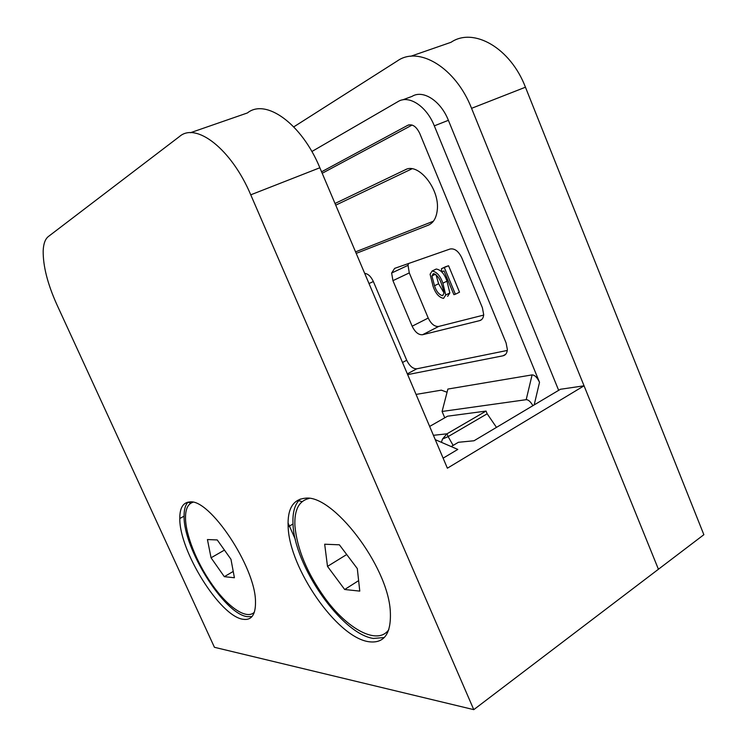 <?xml version="1.0" encoding="UTF-8"?>
<svg xmlns="http://www.w3.org/2000/svg" width="747" height="747" viewBox="0 0 747 747"><rect width="100%" height="100%" fill="white"/><g stroke="black" fill="none" stroke-linecap="round" stroke-linejoin="round"><path stroke-width="1.12" d="M368.56 641.692C384.257 643.886 391.503 633.624 390.289 610.906C387.656 565.227 332.284 493.87 305.168 498.23C292.992 499.426 287.315 508.959 288.146 526.812C289.36 568.112 336.495 636.995 368.56 641.692M300.247 499.08L298.669 500.667C294.365 505.84 292.479 513.609 293.02 523.983C294.066 565.255 341.183 633.914 373.379 638.442L384.275 637.536M243.018 619.272C251.562 620.561 255.717 614.678 255.493 601.634C255.53 566.973 209.309 498.1 189.635 501.965C182.996 502.507 179.719 508.016 179.803 518.502C179.196 550.651 219.879 616.359 243.018 619.272M188.039 502.143L187.927 502.264C185.293 505.131 184.014 509.771 184.079 516.168C183.332 548.335 223.979 613.866 247.257 616.658L252.01 616.564M190.429 132.723L247.397 112.956C265.661 98.062 301.732 123.61 319.856 167.758L447.378 468.201L584.051 385.807L658.424 569.251L473.775 709.65L250.749 194.827C231.514 149.111 196.088 121.873 179.504 136.514L48.294 236.584C45.184 239.077 43.475 243.821 43.177 250.824C43.009 266.007 47.565 283.916 56.837 304.533L214.436 647.294L473.775 709.65M295.364 539.437L288.043 522.975M584.051 385.807L560.437 389.271L474.009 440.767L458.397 442.289L451.188 446.557M443.12 458.163L457.808 449.423L435.268 439.666M455.325 444.11L458.397 442.289M416.06 394.416L441.346 390.158L447.061 392.259M445.604 266.716L448.564 265.745L459.526 292.161L455.399 294.225L453.887 294.663L444.035 270.956L441.692 271.712L441.449 268.705L445.604 266.716M434.25 274.812L434.156 273.626M435.65 269.312L436.257 269.023C440.917 269.844 444.493 273.888 446.986 281.161L449.825 292.964L447.64 296.354M408.46 263.551L408.039 265.334L409.281 272.898L428.227 318.054C431.131 324.002 434.614 326.803 438.676 326.448L483.664 315.085M471.562 108.324L525.449 87.212L703.861 534.703L658.424 569.251L471.562 108.324C455.763 67.669 418.843 45.642 397.423 60.89L293.786 126.869M558.663 390.326L448.387 120.314C440.702 100.733 422.989 89.453 412.027 96.391L402.652 99.865M444.754 417.806L442.084 411.466L447.892 389.056L532.107 374.891C534.768 375.003 537.242 377.487 539.521 382.333L434.315 125.851C426.537 106.111 408.842 94.673 398.011 101.592L311.844 151.529M525.449 87.212C510.444 47.808 473.402 26.976 451.048 42.28L410.654 56.296M407.657 374.62L503.002 355.805C505.663 355.161 507.11 353.06 507.362 349.503L506.083 342.91L419.749 133.424C416.322 126.42 412.344 123.713 407.797 125.291L321.565 171.791M412.12 125.048L322.2 173.285M364.685 273.383C368.066 273.729 370.951 276.446 373.351 281.516L406.723 360.259C409.571 366.086 412.942 368.934 416.826 368.794L507.288 350.446M479.677 320.631C482.048 319.949 483.384 317.979 483.692 314.711L482.413 307.783L461.749 257.743C458.49 251.104 454.587 248.2 450.039 249.022L394.649 268.369L391.633 273.028L392.941 280.657L412.148 326.206C415.08 332.21 418.553 335.048 422.578 334.731L479.677 320.631L481.619 319.613M356.207 253.382L428.246 225.202C433.316 223.045 436.304 218.087 437.228 210.337C440.132 189.355 418.311 162.034 405.238 169.793L335.02 203.483M355.563 251.87L433.391 221.215M411.98 168.803L335.73 205.164M441.393 442.317L442.495 439.04L446.958 433.82L486.045 411.074L447.574 416.191L429.656 426.434M433.419 435.314L446.958 433.82L448.135 436.603L487.175 413.801L486.045 411.074M532.891 405.686C530.566 401.634 528.325 399.626 526.187 399.682L532.107 374.891M442.084 411.466L526.187 399.682M446.361 416.891L447.574 416.191M487.175 413.801L496.475 427.377M443.55 298.389C438.937 297.399 435.445 293.338 433.055 286.204L430.095 274.224L432.13 271.002C436.78 271.833 440.366 275.895 442.868 283.178L445.726 295.009L443.55 298.389M434.502 285.746C436.257 291.265 438.919 294.589 442.485 295.709L443.877 293.45L443.597 290.359L441.384 283.627C439.544 278.08 436.846 274.765 433.297 273.663L431.934 275.932L434.502 285.746L438.592 283.748L443.905 292.712M442.868 283.178L446.986 281.161M432.13 271.002L436.257 269.023M436.015 274.653L438.592 283.748M442.485 295.709L442.971 295.467M441.449 268.705L448.564 265.745M444.4 267.743L455.399 294.225M192.894 502.292C187.908 503.908 185.443 509.109 185.508 517.895C185.601 534.777 196.704 562.575 211.616 583.827C227.433 606.853 246.557 620.262 254.382 612.185M234.409 577.748L230.963 559.26L217.246 539.941L207.433 539.549L211.056 557.794L224.324 576.675L234.409 577.748M224.455 550.091L211.056 557.794M233.232 571.427L224.324 576.675M309.146 498.464C298.931 500.789 294.187 509.893 294.916 525.776C296.97 548.662 306.877 572.632 324.656 597.693C347.187 629.077 377.786 645.931 388.87 629.553M359.774 591.11L357.309 568.588L339.381 544.806L324.674 544.218L327.503 566.385L344.684 589.504L359.774 591.11M346.711 554.526L327.503 566.385M358.625 580.634L344.684 589.504M319.856 167.758L250.749 194.827M539.521 382.333L534.18 404.911M434.315 125.851L448.387 120.314M407.797 125.291L408.926 124.852M369.009 283.552L373.351 281.516M402.502 362.472L406.723 360.259M407.339 373.855L416.826 368.794M503.002 355.805L505.598 354.367M429.273 224.735L428.246 225.202M406.377 169.317L405.238 169.793M438.676 326.448L422.578 334.731M428.227 318.054L412.148 326.206M409.281 272.898L392.941 280.657M442.495 439.04L448.135 436.603L453.121 445.408M190.887 503.17L187.927 502.264M184.079 516.168L179.803 518.502M302.068 501.648L298.669 500.667M293.02 523.983L288.146 526.812M408.039 265.334L391.633 273.028M449.825 292.964L445.726 295.009M435.464 274.224L431.934 275.932"/></g></svg>
